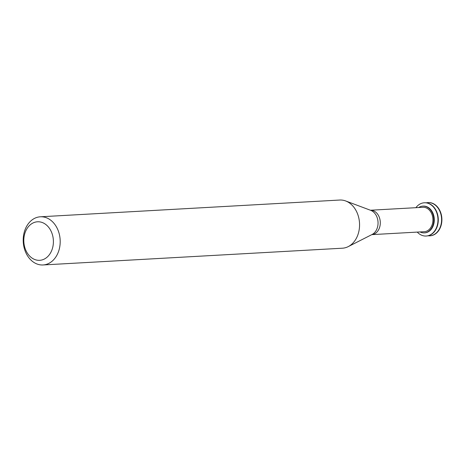 <?xml version="1.0" encoding="UTF-8"?>
<svg xmlns="http://www.w3.org/2000/svg" width="465" height="465" viewBox="0 0 465 465"><rect width="100%" height="100%" fill="white"/><g stroke="black" fill="none" stroke-linecap="round" stroke-linejoin="round"><path stroke-width="0.7" d="M429.916 235.813A16.647 12.753 -93.2 0 0 430.067 235.807A16.647 12.753 -93.2 0 0 432.066 235.482A16.647 12.753 -93.2 0 0 441.75 217.161A16.647 12.753 -93.2 0 0 428.201 202.571A16.647 12.753 -93.2 0 0 428.05 202.577M428.102 235.772A16.647 12.753 -93.2 0 0 429.765 235.825A16.647 12.753 -93.2 0 0 431.764 235.499A16.647 12.753 -93.2 0 0 441.448 217.178A16.647 12.753 -93.2 0 0 427.905 202.589A16.647 12.753 -93.2 0 0 426.254 202.821M426.3 236.017A16.647 12.753 -93.2 0 0 426.452 236.011A16.647 12.753 -93.2 0 0 428.451 235.685A16.647 12.753 -93.2 0 0 438.14 217.364A16.647 12.753 -93.2 0 0 424.592 202.775A16.647 12.753 -93.2 0 0 424.44 202.781M417.262 232.093A16.647 12.753 -93.2 0 0 426.149 236.022A16.647 12.753 -93.2 0 0 428.155 235.703A16.647 12.753 -93.2 0 0 437.838 217.376A16.647 12.753 -93.2 0 0 424.289 202.787A16.647 12.753 -93.2 0 0 415.896 207.686M424.539 232.855A13.392 10.259 -93.2 0 0 424.766 232.849A13.392 10.259 -93.2 0 0 426.376 232.587A13.392 10.259 -93.2 0 0 434.171 217.841A13.392 10.259 -93.2 0 0 423.266 206.1A13.392 10.259 -93.2 0 0 423.04 206.117M420.058 231.936A13.392 10.259 -93.2 0 0 424.313 232.872A13.392 10.259 -93.2 0 0 425.923 232.616A13.392 10.259 -93.2 0 0 433.717 217.864A13.392 10.259 -93.2 0 0 422.819 206.129A13.392 10.259 -93.2 0 0 418.692 207.53M425.719 231.465A12.224 9.364 -93.2 0 0 432.828 218.009A12.224 9.364 -93.2 0 0 422.883 207.297L370.419 210.232A12.224 9.364 -93.2 0 1 380.207 221.073A12.224 9.364 -93.2 0 1 373.081 234.412A12.224 9.364 -93.2 0 1 371.791 234.639L424.249 231.704A12.224 9.364 -93.2 0 0 425.719 231.465M43.047 264.963L342.414 248.205A24.122 18.478 -93.2 0 0 345.315 247.735A24.122 18.478 -93.2 0 0 348.239 246.613A24.122 18.478 -93.2 0 0 359.515 223.084A24.122 18.478 -93.2 0 0 345.681 200.967A24.122 18.478 -93.2 0 0 339.717 200.037L40.35 216.795A24.122 18.478 -93.2 0 0 23.25 241.916A24.122 18.478 -93.2 0 0 43.047 264.963A24.122 18.478 -93.2 0 0 45.948 264.498A24.122 18.478 -93.2 0 0 59.985 237.941A24.122 18.478 -93.2 0 0 40.35 216.795M42.001 259.947A19.298 14.781 -93.2 0 0 49.377 228.263A19.298 14.781 -93.2 0 0 24.43 234.953A19.298 14.781 -93.2 0 0 42.001 259.947M348.239 246.613L372.052 234.505A12.77 9.782 -93.2 0 0 378.028 222.049A12.77 9.782 -93.2 0 0 370.698 210.337L345.681 200.967M428.201 202.571L427.905 202.589M430.067 235.807L429.765 235.825M424.592 202.775L424.289 202.787M426.452 236.011L426.149 236.022M423.266 206.1L422.819 206.129M424.766 232.849L424.313 232.872"/></g></svg>
